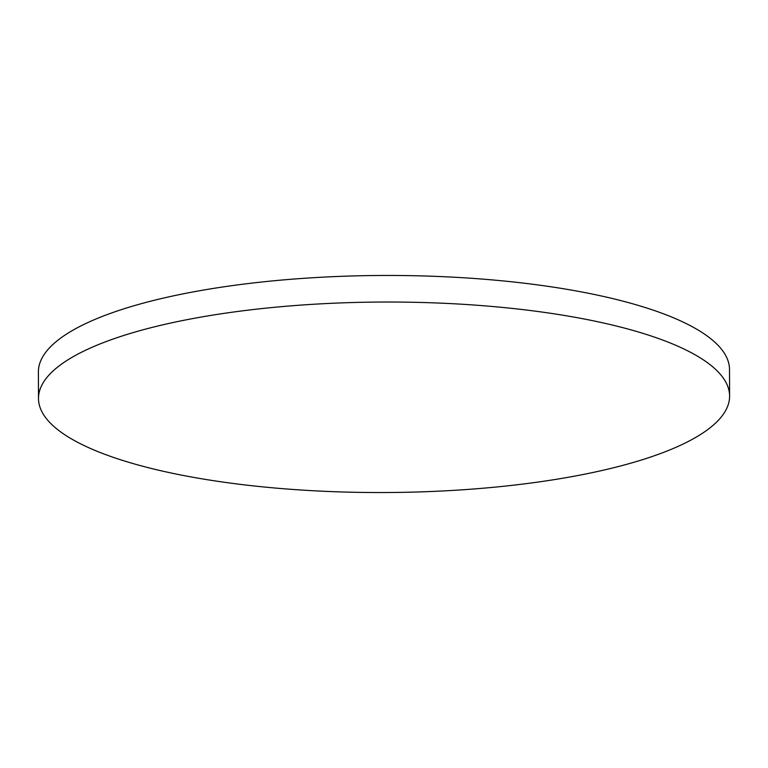<?xml version="1.0" encoding="UTF-8"?>
<svg xmlns="http://www.w3.org/2000/svg" width="768" height="768" viewBox="0 0 768 768"><rect width="100%" height="100%" fill="white"/><g stroke="black" fill="none" stroke-linecap="round" stroke-linejoin="round"><path stroke-width="1.15" d="M52.973 371.069A345.552 95.251 179.8 0 0 38.496 398.496A345.552 95.251 179.8 0 0 334.195 491.702A345.552 95.251 179.8 0 0 715.123 423.504A345.552 95.251 179.8 0 0 729.6 396.077A345.552 95.251 179.8 0 0 433.901 302.87A345.552 95.251 179.8 0 0 52.973 371.069M729.6 396.077L729.504 369.504A345.552 95.251 179.8 0 0 433.805 276.298A345.552 95.251 179.8 0 0 52.877 344.496A345.552 95.251 179.8 0 0 38.4 371.923L38.496 398.496"/></g></svg>
